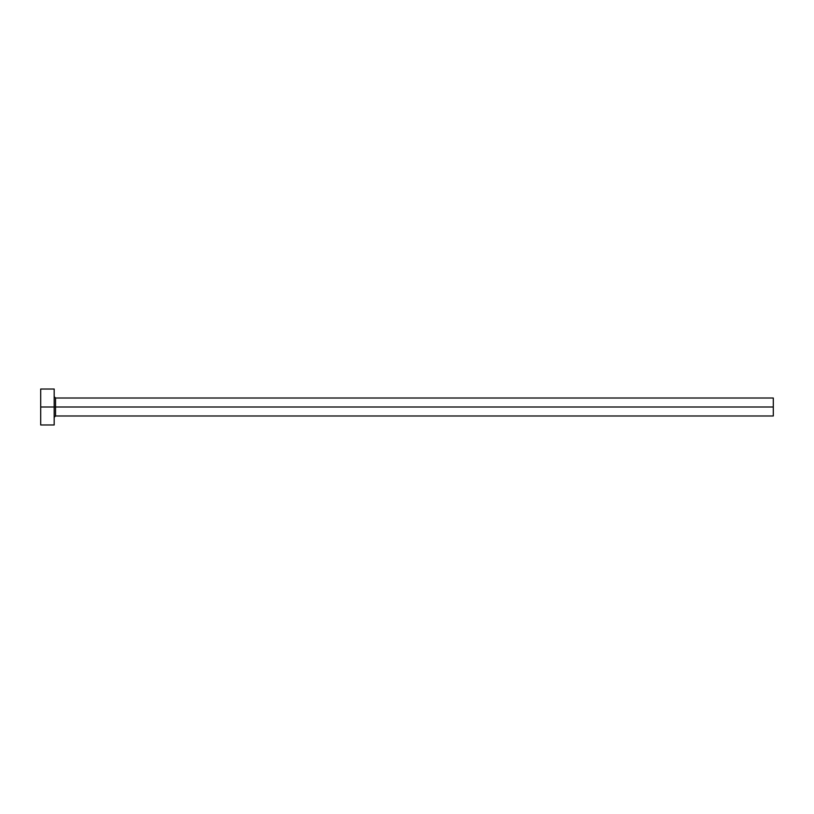 <?xml version="1.0" encoding="UTF-8"?>
<svg xmlns="http://www.w3.org/2000/svg" width="814" height="814" viewBox="0 0 814 814"><rect width="100%" height="100%" fill="white"/><g stroke="black" fill="none" stroke-linecap="round" stroke-linejoin="round"><path stroke-width="1.22" d="M40.7 424.979L40.7 389.021L40.7 407L773.3 407L773.3 415.985L773.3 407L55.535 407L55.535 398.015L55.535 407L40.7 407L40.7 424.979L54.182 424.979L54.182 389.021L54.182 424.979M54.182 417.338L55.535 415.985L55.535 407L55.535 415.985L773.3 415.985M773.3 407L773.3 398.015L773.3 407M773.3 398.015L55.535 398.015L54.182 396.662M40.7 389.021L54.182 389.021"/></g></svg>
